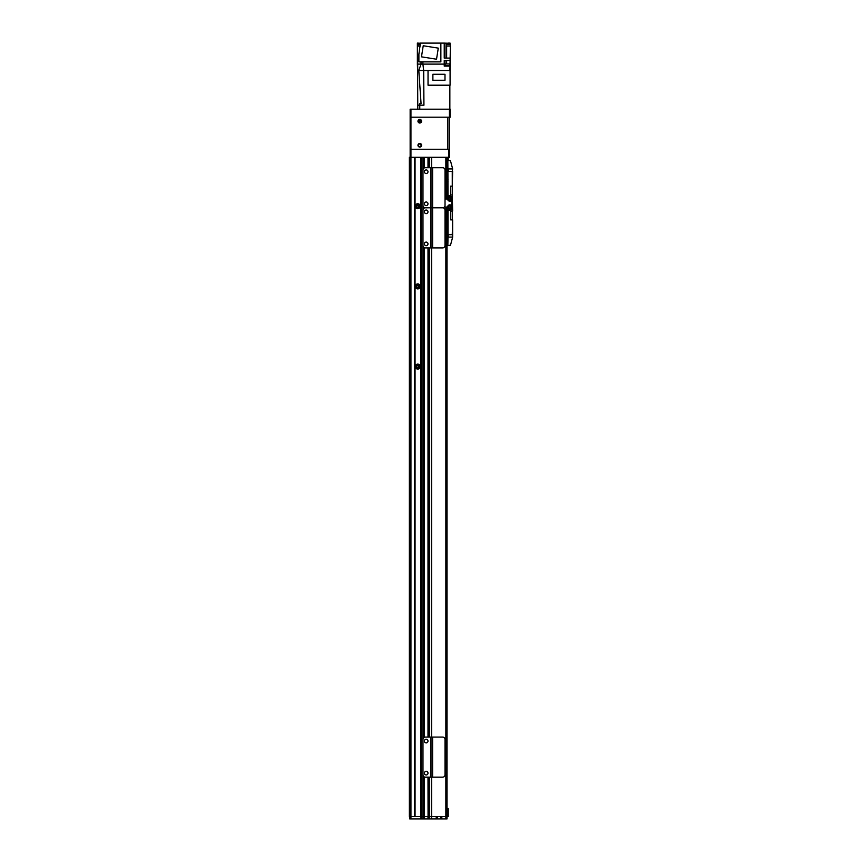 <?xml version="1.0" encoding="UTF-8"?>
<svg xmlns="http://www.w3.org/2000/svg" width="862" height="862" viewBox="0 0 862 862"><rect width="100%" height="100%" fill="white"/><g stroke="black" fill="none" stroke-linecap="round" stroke-linejoin="round"><path stroke-width="1.29" d="M418.749 366.609A0.991 0.991 0 0 1 417.273 367.46A0.991 0.991 0 0 1 417.273 365.747A0.991 0.991 0 0 1 418.749 366.609M418.749 286.41A0.991 0.991 0 0 1 417.273 287.262A0.991 0.991 0 0 1 417.273 285.559A0.991 0.991 0 0 1 418.749 286.41M418.749 206.212A0.991 0.991 0 0 1 417.273 207.074A0.991 0.991 0 0 1 417.273 205.361A0.991 0.991 0 0 1 418.749 206.212M448.639 157.293L449.447 157.293L449.447 149.277L448.639 149.277L448.639 157.293L410.948 157.293L410.948 816.497L414.557 816.497L414.557 157.293M410.948 818.9L420.807 818.9L421.098 816.497L409.752 816.497L409.752 818.9L410.948 818.9L410.948 816.497L409.342 816.497L409.342 157.293L410.948 157.293L410.948 149.277L448.639 149.277M410.948 109.183L449.447 109.183L449.447 117.2L410.948 117.2L410.948 109.183L410.15 109.183L410.15 117.2L410.948 117.2L410.948 149.277L410.15 149.277L410.15 157.293M425.386 247.9A2.403 2.403 -89.6 0 1 422.983 245.487L422.983 210.209A2.403 2.403 -89.6 0 1 425.386 207.796A2.403 2.403 -90 0 1 422.983 205.393L422.983 170.105A2.403 2.403 -90 0 1 425.386 167.702L430.601 167.702L430.601 207.796L425.386 207.796L430.601 207.796L430.601 247.9L425.386 247.9M432.605 167.702L432.605 207.796L442.626 207.796L431 207.796L431 167.702L442.626 167.702A2.403 2.403 0 0 1 445.029 170.105L445.029 205.393A2.403 2.403 0 0 1 442.626 207.796A2.403 2.403 0 0 1 445.029 210.209L445.029 245.487A2.403 2.403 0 0 1 442.626 247.9L430.601 247.9M426.184 242.082A1.799 1.799 -89.6 0 1 427.746 244.786A1.799 1.799 -89.6 0 1 424.621 244.786A1.799 1.799 -89.6 0 1 426.184 242.082M426.184 210.005A1.799 1.799 -89.6 0 1 427.746 212.709A1.799 1.799 -89.6 0 1 424.621 212.709A1.799 1.799 -89.6 0 1 426.184 210.005M432.605 247.9L432.605 207.796L431 207.796L431 247.9M451.85 206.093L451.85 199.919M447.841 198.077L447.841 195.793L449.447 195.793A2.403 2.403 0 0 1 451.85 198.077M448.078 234.679L447.841 245.508L450.481 245.217L452.658 237.093L452.658 219.853L452.248 234.679L448.078 234.679L448.078 210.22L449.447 210.22A2.403 2.403 0 0 0 451.85 207.947M447.841 207.936L447.841 210.22L449.447 210.22M444.404 207.02L447.637 207.02A2.209 2.209 0 0 0 449.845 209.218A2.209 2.209 0 0 0 452.054 207.02A2.209 2.209 0 0 0 449.845 204.811A2.209 2.209 0 0 0 447.637 207.02M447.637 198.993A2.209 2.209 0 0 0 449.845 201.202A2.209 2.209 0 0 0 452.054 198.993A2.209 2.209 0 0 0 449.845 196.795A2.209 2.209 0 0 0 447.637 198.993L445.029 198.993M450.427 200.006L449.264 200.006L448.693 198.993L449.264 197.991L450.427 197.991L450.998 198.993L450.427 200.006M450.427 208.022L449.264 208.022L448.693 207.02L449.264 206.018L450.427 206.018L450.998 207.02L450.427 208.022M447.044 165.321L447.044 179.436L447.044 165.321L447.841 165.321M447.044 157.703L448.24 157.293M448.24 157.703L448.24 160.504M448.24 816.497L447.044 816.098M447.044 226.587L447.044 808.47L448.24 808.47L447.044 808.47L447.044 226.587L448.078 226.641M447.044 808.879L448.24 808.47M448.24 808.879L448.24 816.098M447.044 818.9L447.044 816.497L445.837 816.497L447.044 816.497L447.044 818.9L445.837 818.9L445.837 816.497L441.829 816.497L445.837 816.497L445.837 207.02M420.807 818.9L445.837 818.9M441.829 818.9L441.829 816.497L440.622 816.497L440.622 818.9M437.411 818.9L437.411 816.497L440.622 816.497M436.215 818.9L436.215 816.497L437.411 816.497M431.571 818.9L431.571 816.497L436.215 816.497L429.513 816.497L431.28 816.497L431.28 818.9M429.513 818.9L429.513 816.497L428.252 816.497L429.233 816.497L429.233 818.9M428.08 777.179L428.08 818.9M427.994 777.179L428.058 816.497L424.384 816.497L427.994 816.497L427.994 818.9M424.384 818.9L424.384 816.497M424.298 816.497L424.298 776.921L424.309 816.497M423.145 775.649L423.145 816.497L424.126 816.497L422.865 816.497L423.145 818.9M421.098 157.293L421.098 816.497L422.865 816.497L421.098 816.497L421.098 818.9M449.447 117.2L449.447 149.277L449.447 117.2L450.244 117.2L450.244 109.183L449.447 109.183M419.611 122.501C421.001 121.639 421.001 120.777 419.611 119.915L419.611 122.501M419.772 119.904A1.304 1.304 0 0 1 420.904 121.854A1.304 1.304 0 0 1 418.652 121.854A1.304 1.304 0 0 1 419.772 119.904M419.772 143.965A1.304 1.304 0 0 1 420.904 145.915A1.304 1.304 0 0 1 418.652 145.915A1.304 1.304 0 0 1 419.772 143.965M410.15 117.2L410.15 149.277M419.772 119.409A1.799 1.799 0 0 1 421.335 122.113A1.799 1.799 0 0 1 418.21 122.113A1.799 1.799 0 0 1 419.772 119.409M419.772 143.458A1.799 1.799 0 0 1 421.335 146.174A1.799 1.799 0 0 1 418.21 146.174A1.799 1.799 0 0 1 419.772 143.458M410.948 117.997A0.797 0.797 0 0 1 411.756 117.2L447.841 117.2L447.841 149.277L411.756 149.277A0.797 0.797 0 0 1 410.948 148.48L410.948 117.997M419.772 109.183L419.772 105.175L417.768 105.175L417.768 109.183M419.772 105.175L423.942 105.175L423.695 70.522L422.897 64.111L421.012 64.111L418.803 70.522L450.169 70.522L450.406 46.063L450.083 60.502L444.232 60.502L444.232 64.111L422.897 64.111L422.897 61.87M422.574 105.175L423.845 105.175L423.695 70.522L423.942 105.175M417.768 105.175L417.607 70.522L418.803 70.522L417.768 70.522L417.37 43.1L417.37 64.111L421.012 64.111L417.531 64.111M417.531 43.1L420.408 43.262M420.645 43.1L440.859 43.1L440.859 61.87L418.889 61.87L418.889 54.177L420.408 43.1M440.859 43.1L444.232 43.1L444.232 58.099L450.083 58.099M447.874 43.262L444.232 43.1M447.874 43.1L450.083 43.1L450.083 44.619M450.244 44.619L450.083 43.1M449.845 85.198L449.845 109.183M449.845 70.522L450.083 64.111L449.845 70.522L450.007 66.115L444.232 66.115L444.232 64.111M421.012 61.87L421.012 64.111M417.531 46.063L420.171 46.063M420.408 44.619L418.005 44.619L418.005 46.063M420.624 43.262L418.609 43.262L418.609 44.619M436.528 59.219L421.475 56.838L423.231 45.751L438.284 48.132L436.528 59.219M446.074 46.063L446.074 43.1M446.624 58.099L446.624 46.063L446.02 46.063L446.02 58.099M446.624 46.063L450.083 46.063M450.007 66.115L450.083 60.502M449.727 66.115L449.727 65.555L444.997 65.555L444.997 66.115M449.608 65.555L449.608 63.95L445.115 63.95L445.115 65.555M450.276 46.063L450.276 44.619L446.074 44.619M449.673 44.619L449.673 43.262L446.074 43.262M428.037 70.522L428.037 85.198L450.083 85.198L450.083 70.522M432.886 74.272L444.997 74.272L444.997 80.252L432.886 80.252L432.886 74.272M419.88 105.175L419.848 103.569L421.065 103.569L418.803 70.522M421.065 103.569L419.848 103.569M426.184 201.988A1.799 1.799 -90 0 1 427.746 204.693A1.799 1.799 -90 0 1 424.621 204.693A1.799 1.799 -90 0 1 426.184 201.988M426.184 169.911A1.799 1.799 -90 0 1 427.746 172.615A1.799 1.799 -90 0 1 424.621 172.615A1.799 1.799 -90 0 1 426.184 169.911M425.386 777.179A2.403 2.403 -90 0 1 422.983 774.776L422.983 739.488A2.403 2.403 -90 0 1 425.386 737.085L430.601 737.085L430.601 777.179L425.386 777.179M431 777.179L431 737.085L442.626 737.085A2.403 2.403 0 0 1 445.029 739.488L445.029 774.776A2.403 2.403 0 0 1 442.626 777.179L430.601 777.179M426.184 771.361A1.799 1.799 -90 0 1 427.746 774.076A1.799 1.799 -90 0 1 424.621 774.076A1.799 1.799 -90 0 1 426.184 771.361M426.184 739.284A1.799 1.799 -90 0 1 427.746 741.999A1.799 1.799 -90 0 1 424.621 741.999A1.799 1.799 -90 0 1 426.184 739.284M417.768 285.01A1.401 1.401 0 0 0 416.551 287.111A1.401 1.401 0 0 0 418.986 287.111A1.401 1.401 0 0 0 417.768 285.01M417.768 283.921A2.489 2.489 0 0 1 419.923 287.649A2.489 2.489 0 0 1 415.613 287.649A2.489 2.489 0 0 1 417.768 283.921M417.768 204.811A1.401 1.401 0 0 0 416.551 206.912A1.401 1.401 0 0 0 418.986 206.912A1.401 1.401 0 0 0 417.768 204.811M417.768 203.734A2.489 2.489 0 0 1 419.923 207.462A2.489 2.489 0 0 1 415.613 207.462A2.489 2.489 0 0 1 417.768 203.734M417.768 365.197A1.401 1.401 0 0 0 416.551 367.309A1.401 1.401 0 0 0 418.986 367.309A1.401 1.401 0 0 0 417.768 365.197M417.768 364.12A2.489 2.489 0 0 1 419.923 367.848A2.489 2.489 0 0 1 415.613 367.848A2.489 2.489 0 0 1 417.768 364.12M420.807 157.293L420.807 816.497L415.064 816.497L415.064 157.293M424.126 168.058L424.126 157.293L423.145 157.293L423.145 169.232M424.384 157.293L424.384 167.918L424.384 157.293M424.384 247.674L424.384 737.301L424.384 247.674M427.994 157.293L427.994 167.702M427.994 247.9L427.994 737.085M429.201 167.702L429.201 157.293L428.252 157.293L428.252 167.702M447.044 157.293L447.044 198.993M447.044 207.02L447.044 816.497M452.658 168.92L452.248 171.333L452.658 168.92L450.481 160.806L447.841 160.504L448.078 195.793M448.24 171.333L448.24 168.92L452.248 168.92M448.24 168.92L447.841 171.333M448.078 181.753L447.044 181.753M447.044 224.26L448.078 224.26M448.078 171.333L452.248 171.333L452.248 186.17L452.658 171.333M452.248 219.853L450.643 219.853L450.643 211.028L452.658 211.028L452.248 194.984L452.248 219.853L450.643 219.853L450.643 211.028L452.248 211.028M452.248 194.984L450.643 194.984L450.643 186.17L452.248 186.17L452.248 194.984L450.643 194.984L450.643 186.17L452.248 186.17M452.658 237.093L452.658 234.679M452.248 237.093L448.24 237.093L448.24 234.679M447.884 198.993A1.961 1.961 0 0 1 450.826 197.301A1.961 1.961 0 0 1 450.826 200.695A1.961 1.961 0 0 1 447.884 198.993M447.884 207.02A1.961 1.961 0 0 1 450.826 205.318A1.961 1.961 0 0 1 450.826 208.723A1.961 1.961 0 0 1 447.884 207.02M447.841 164.911L447.044 164.911M428.252 818.9L428.252 777.179M428.058 818.9L428.058 777.179M424.126 818.9L424.126 776.824M422.865 818.9L422.865 157.293M444.501 43.1L444.501 58.099M444.501 66.115L444.501 60.502M446.624 63.95L446.624 60.502M446.02 63.95L446.02 60.502M432.605 737.085L432.605 777.179M414.633 157.293L414.633 816.497M414.891 157.293L414.891 816.497M423.145 206.277L423.145 209.326M423.145 246.37L423.145 738.605M424.126 207.44L424.126 208.162M424.126 247.534L424.126 737.441M424.309 167.95L424.309 157.293L424.298 167.961M424.298 247.631L424.298 737.344L424.309 247.642M428.058 157.293L428.058 167.702M428.058 247.9L428.058 737.085M428.08 157.293L428.08 167.702M428.08 247.9L428.08 737.085M428.252 247.9L428.252 737.085M429.201 247.9L429.201 737.085M429.201 777.179L429.201 816.497M429.384 157.293L429.384 167.702M429.384 247.9L429.384 737.085M429.384 777.179L429.384 816.497M431.409 157.293L431.409 167.702M431.409 247.9L431.409 737.085M431.409 777.179L431.409 816.497M431.603 157.293L431.603 167.702M431.603 247.9L431.603 737.085M431.603 777.179L431.603 816.497M445.837 157.293L445.837 198.993M447.044 179.436L448.078 179.371M417.607 70.522L417.37 64.111"/></g></svg>
